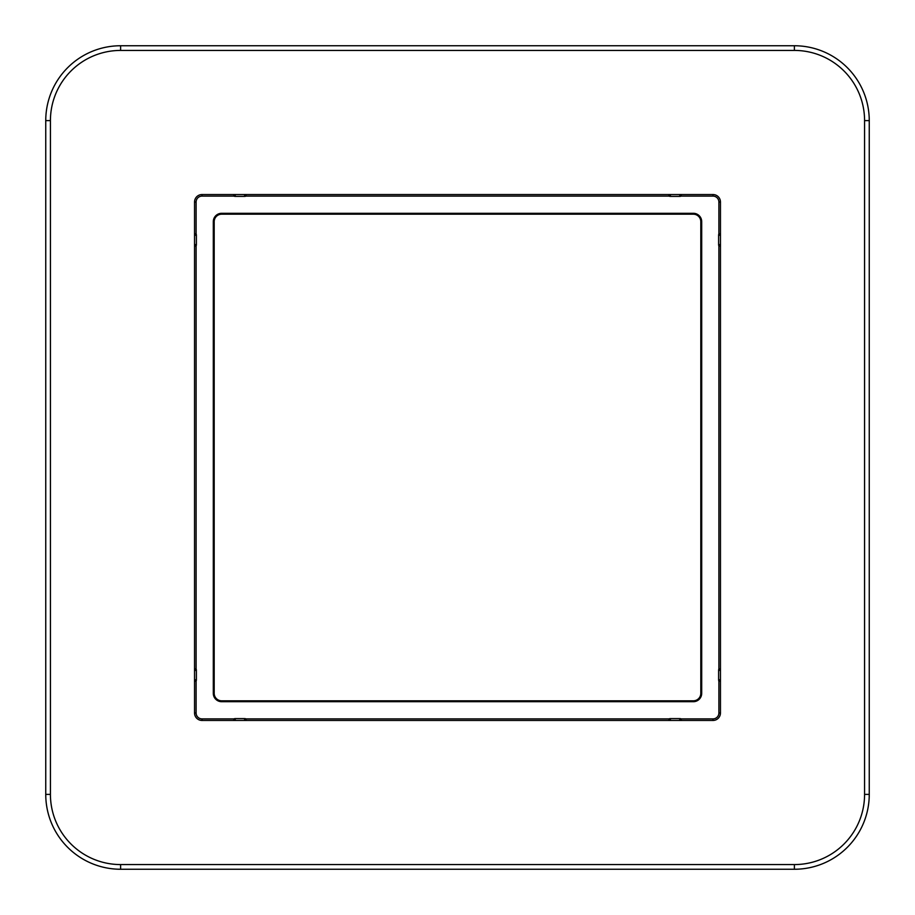 <?xml version="1.0" encoding="UTF-8"?>
<svg xmlns="http://www.w3.org/2000/svg" width="915" height="915" viewBox="0 0 915 915"><rect width="100%" height="100%" fill="white"/><g stroke="black" fill="none" stroke-linecap="round" stroke-linejoin="round"><path stroke-width="1.37" d="M794.392 869.25A74.858 74.858 0 0 0 869.25 794.392L869.25 120.608A74.858 74.858 0 0 0 794.392 45.75L120.608 45.75A74.858 74.858 0 0 0 45.75 120.608L45.75 794.392A74.858 74.858 0 0 0 120.608 869.25L794.392 869.25L794.392 864.572A70.18 70.18 0 0 0 864.572 794.392L864.572 120.608A70.18 70.18 0 0 0 794.392 50.428L120.608 50.428A70.18 70.18 0 0 0 50.428 120.608L50.428 794.392A70.18 70.18 0 0 0 120.608 864.572L794.392 864.572M720.46 712.968L720.46 202.032A7.492 7.492 0 0 0 712.968 194.54L202.032 194.54A7.492 7.492 0 0 0 194.54 202.032L194.54 712.968A7.492 7.492 0 0 0 202.032 720.46L712.968 720.46A7.492 7.492 0 0 0 720.46 712.968L718.893 712.968A5.913 5.913 0 0 1 712.968 718.893L681.229 718.893L680.634 720.46M720.46 245.483L718.893 246.078L720.46 246.078M693.318 700.81L693.318 701.702L221.682 701.702L221.682 700.81L693.318 700.81A7.492 7.492 0 0 0 700.81 693.318L700.81 221.682A7.492 7.492 0 0 0 693.318 214.19L221.682 214.19A7.492 7.492 0 0 0 214.19 221.682L214.19 693.318A7.492 7.492 0 0 0 221.682 700.81M693.318 701.702A8.384 8.384 0 0 0 701.702 693.318L700.81 693.318M700.81 221.682L701.702 221.682L701.702 693.318M701.702 221.682A8.384 8.384 0 0 0 693.318 213.298L693.318 214.19M221.682 214.19L221.682 213.298L693.318 213.298M221.682 213.298A8.384 8.384 0 0 0 213.298 221.682L214.19 221.682M214.19 693.318L213.298 693.318L213.298 221.682M213.298 693.318A8.384 8.384 0 0 0 221.682 701.702M194.54 234.366L196.107 233.771L194.54 233.771M194.54 669.517L196.107 668.922L196.107 246.078L194.54 245.483M245.483 194.54L246.078 196.107L246.078 194.54M194.54 246.078L196.107 246.078A4.175 4.175 0 0 0 196.382 244.602L196.382 235.247A4.175 4.175 0 0 0 196.107 233.771L196.107 202.032A5.913 5.913 0 0 1 202.032 196.107L233.771 196.107L234.366 194.54M233.771 194.54L233.771 196.107A4.175 4.175 0 0 0 235.247 196.382L244.602 196.382A4.175 4.175 0 0 0 246.078 196.107L668.922 196.107L669.517 194.54M680.634 194.54L681.229 196.107L681.229 194.54M668.922 194.54L668.922 196.107A4.175 4.175 0 0 0 670.398 196.382L679.754 196.382A4.175 4.175 0 0 0 681.229 196.107L712.968 196.107A5.913 5.913 0 0 1 718.893 202.032L718.893 233.771L720.46 234.366M234.366 720.46L233.771 718.893L202.032 718.893A5.913 5.913 0 0 1 196.107 712.968L196.107 681.229A4.175 4.175 0 0 0 196.382 679.754L196.382 670.398A4.175 4.175 0 0 0 196.107 668.922L194.54 668.922M194.54 681.229L196.107 681.229L194.54 680.634M669.517 720.46L668.922 718.893L246.078 718.893A4.175 4.175 0 0 0 244.602 718.618L235.247 718.618A4.175 4.175 0 0 0 233.771 718.893L233.771 720.46M246.078 720.46L246.078 718.893L245.483 720.46M681.229 720.46L681.229 718.893A4.175 4.175 0 0 0 679.754 718.618L670.398 718.618A4.175 4.175 0 0 0 668.922 718.893L668.922 720.46M720.46 680.634L718.893 681.229L720.46 681.229M720.46 233.771L718.893 233.771A4.175 4.175 0 0 0 718.618 235.247L718.618 244.602A4.175 4.175 0 0 0 718.893 246.078L718.893 668.922L720.46 669.517M864.572 794.392L869.25 794.392M120.608 864.572L120.608 869.25M50.428 794.392L45.75 794.392M50.428 120.608L45.75 120.608M120.608 50.428L120.608 45.75M794.392 50.428L794.392 45.75M864.572 120.608L869.25 120.608M718.618 244.602L720.46 244.602M720.46 668.922L718.893 668.922A4.175 4.175 0 0 0 718.618 670.398L718.618 679.754A4.175 4.175 0 0 0 718.893 681.229L718.893 712.968M196.382 235.247L194.54 235.247M196.382 244.602L194.54 244.602M196.107 202.032L194.54 202.032M202.032 196.107L202.032 194.54M244.602 196.382L244.602 194.54M235.247 196.382L235.247 194.54M679.754 196.382L679.754 194.54M670.398 196.382L670.398 194.54M712.968 196.107L712.968 194.54M718.893 202.032L720.46 202.032M718.618 235.247L720.46 235.247M196.382 670.398L194.54 670.398M196.382 679.754L194.54 679.754M196.107 712.968L194.54 712.968M202.032 718.893L202.032 720.46M235.247 718.618L235.247 720.46M244.602 718.618L244.602 720.46M670.398 718.618L670.398 720.46M679.754 718.618L679.754 720.46M712.968 718.893L712.968 720.46M718.618 679.754L720.46 679.754M718.618 670.398L720.46 670.398"/></g></svg>
